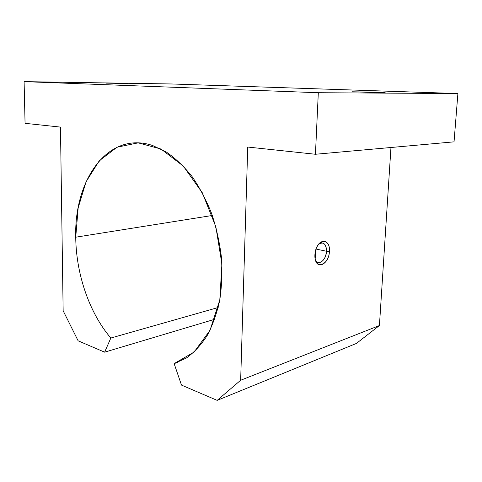 <?xml version="1.0" encoding="UTF-8"?>
<svg xmlns="http://www.w3.org/2000/svg" width="482" height="482" viewBox="0 0 482 482"><rect width="100%" height="100%" fill="white"/><g stroke="black" fill="none" stroke-linecap="round" stroke-linejoin="round"><path stroke-width="0.72" d="M174.135 363.603L186.401 357.999C194.144 352.426 201.054 344.967 207.14 335.623C212.61 325.29 216.798 313.541 219.714 300.37C221.798 286.591 222.365 272.216 221.419 257.255C219.587 242.241 216.31 227.649 211.598 213.478C206.139 199.837 199.62 187.516 192.041 176.52C184.004 166.489 175.46 158.349 166.411 152.089L152.698 145.54C107.944 130.429 73.987 180.075 75.734 237.198L212.315 215.472L75.734 237.198C76.084 273.939 89.254 312.836 110.836 338.033L218.189 307.51L110.836 338.033L104.624 352.167L78.138 340.822L63.148 310.757L60.467 127.097L25.064 123.326L24.1 81.633L318.313 92.725L457.9 93.544L171.496 83.97L24.1 81.633L171.496 83.97L457.9 93.544L318.313 92.725L315.439 154.264L247.736 147.046L240.657 380.25L379.424 325.543L390.962 147.498L379.424 325.543L240.657 380.25L217.165 400.367L181.485 385.088L174.135 363.603L181.485 385.088L217.165 400.367L356.397 343.443L217.165 400.367L240.657 380.25L247.736 147.046L315.439 154.264L454.044 141.847L315.439 154.264L318.313 92.725L24.1 81.633L25.064 123.326L60.467 127.097L63.148 310.757L78.138 340.822L104.624 352.167L214.677 319.289L104.624 352.167L110.836 338.033C89.254 312.836 76.084 273.939 75.734 237.198L78.162 207.887L86.097 181.708L99.268 160.783L117.018 147.209L138.183 142.859L161.03 149.04L183.287 166.073L202.386 192.884L215.864 226.841L221.913 264.022L219.798 299.912L210.013 330.303L194.083 352.083L174.135 363.603L177.87 362.331M329.423 251.327C328.82 266.04 314.186 270.053 314.891 254.888C315.626 239.644 330.357 236.457 329.423 251.327C330.447 239.343 319.482 237.512 315.891 249.477L315.156 258.93C317.06 270.468 329.2 263.684 329.423 251.327L326.501 251.267C326.465 245.609 324.699 242.826 321.193 242.91L318.494 244.386C323.386 241.343 326.055 243.639 326.501 251.267L316.035 249.049L326.501 251.267C326.326 260.28 317.957 266.57 315.276 259.485C316.294 261.732 317.752 262.75 319.65 262.533C323.5 261.28 325.784 257.527 326.501 251.267L329.423 251.327M378.153 92.279L385.19 92.725L351.999 91.785L378.153 92.279L378.129 92.652L378.153 92.279M128.037 83.555L105.895 83.127L128.037 83.555M356.397 343.443L379.424 325.543L356.397 343.443M454.044 141.847L457.9 93.544L454.044 141.847M317.192 261.979L319.65 262.533"/></g></svg>
